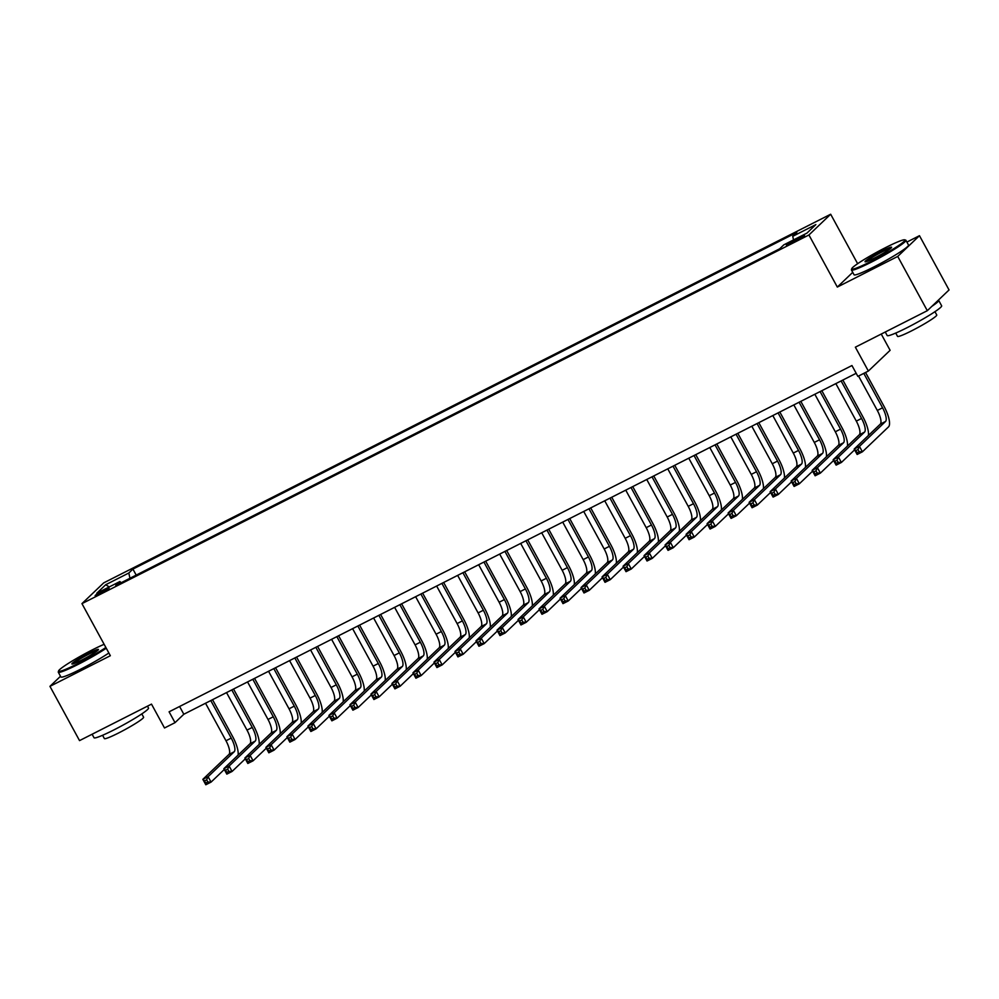 <?xml version="1.0" encoding="UTF-8"?>
<svg xmlns="http://www.w3.org/2000/svg" width="999" height="999" viewBox="0 0 999 999"><rect width="100%" height="100%" fill="white"/><g stroke="black" fill="none" stroke-linecap="round" stroke-linejoin="round"><path stroke-width="1.5" d="M100.237 593.706A7.942 0.712 -28.6 0 0 109.091 588.111A7.942 0.712 -28.6 0 0 103.996 590.122A7.942 0.712 -28.6 0 0 95.142 595.716A7.942 0.712 -28.6 0 0 100.237 593.706M830.669 214.236L103.696 582.879L81.955 603.633L808.928 234.977L830.669 214.236L857.641 263.711M852.734 272.352L837.324 287.063L897.726 256.431L919.467 235.689L906.892 242.07M919.467 235.689L949.05 289.947L927.309 310.689L855.356 347.177L868.368 371.054L890.109 350.312L881.243 334.053M60.514 676.273L49.95 686.35L79.533 740.609L151.498 704.12L164.51 727.984L175.012 722.664L183.828 714.248L856.18 373.289M897.726 256.431L927.309 310.689M868.368 371.054L857.866 376.386L851.947 365.534L169.093 711.812L175.012 722.664M799.6 237.4L794.979 239.735A7.692 0.687 -28.6 0 0 786.4 245.167A7.692 0.687 -28.6 0 0 791.333 243.219L795.953 240.871A7.692 0.687 -28.6 0 0 804.532 235.452A7.692 0.687 -28.6 0 0 799.6 237.4L800.224 238.549M121.179 582.717L119.88 581.543L115.759 585.464L779.707 248.776L783.815 244.842L806.93 233.129L815.858 224.6L792.744 236.326L796.852 232.405L132.917 569.093L128.809 573.014L129.957 578.271M119.88 581.543L96.766 593.256L105.694 584.74L128.809 573.014M837.324 287.063L808.928 234.977M49.95 686.35L110.352 655.719L81.955 603.633M179.595 706.493L183.828 714.248M793.531 239.922L792.744 236.326M136.201 575.099L132.917 569.093M105.694 584.74L109.241 586.925M858.541 376.036L877.322 410.464A12.413 3.909 -116.9 0 1 880.294 424.125L854.182 449.051L859.44 446.378L862.399 451.81L888.511 426.885A18.619 5.857 63.1 0 0 884.04 406.406L865.546 372.49M863.798 373.376L882.567 407.804A12.413 3.909 -116.9 0 1 885.551 421.453L859.44 446.378L857.979 449.538L855.881 450.599L857.067 452.772L859.165 451.71L857.979 449.538M859.165 451.71L862.399 451.81L857.142 454.47L854.182 449.051L855.881 450.599M857.142 454.47L857.067 452.772M871.165 261.326A30.282 2.71 -28.6 0 0 904.682 239.835A30.282 2.71 -28.6 0 0 885.501 247.64A30.282 2.71 -28.6 0 0 851.735 268.706A30.282 2.71 -28.6 0 0 871.165 261.326M904.682 239.835L905.693 240.122A31.019 2.785 151.4 0 1 905.918 240.284A31.019 2.785 151.4 0 1 871.34 262.15A31.019 2.785 151.4 0 1 851.448 269.992A31.019 2.785 151.4 0 1 851.435 269.705L851.735 268.706M874.749 257.904A15.135 1.361 151.4 0 1 865.146 261.813A15.135 1.361 151.4 0 1 881.917 251.061A15.135 1.361 151.4 0 1 891.62 247.377A15.135 1.361 151.4 0 1 874.749 257.904M890.958 248.152A14.398 1.286 -28.6 0 0 882.092 251.885A14.398 1.286 -28.6 0 0 866.17 261.676M938.298 300.212A31.019 2.785 151.4 0 1 938.698 300.399L941.657 305.831A31.019 2.785 151.4 0 1 907.08 327.684A31.019 2.785 151.4 0 1 887.174 335.527L885.264 332.018M938.698 300.399A31.019 2.785 151.4 0 1 931.88 306.331M934.952 311.676L936.75 314.972A22.34 1.998 151.4 0 1 911.85 330.719A22.34 1.998 151.4 0 1 897.527 336.363L895.728 333.067M905.918 240.284L908.528 245.055A31.019 2.785 151.4 0 1 873.938 266.92A31.019 2.785 151.4 0 1 854.045 274.762L851.448 269.992M104.133 644.305A30.282 2.71 -28.6 0 0 92.345 649.862A30.282 2.71 -28.6 0 0 58.579 670.916A30.282 2.71 -28.6 0 0 78.009 663.536A30.282 2.71 -28.6 0 0 105.869 647.477M106.269 648.214A31.019 2.785 151.4 0 1 78.184 664.36A31.019 2.785 151.4 0 1 58.292 672.202A31.019 2.785 151.4 0 1 58.279 671.927L58.579 670.916M81.593 660.127A15.135 1.361 151.4 0 1 71.99 664.023A15.135 1.361 151.4 0 1 88.761 653.284A15.135 1.361 151.4 0 1 98.476 649.587A15.135 1.361 151.4 0 1 81.593 660.127M97.802 650.374A14.398 1.286 -28.6 0 0 88.936 654.095A14.398 1.286 -28.6 0 0 73.014 663.885M147.477 706.156L148.501 708.041A31.019 2.785 151.4 0 1 113.923 729.907A31.019 2.785 151.4 0 1 94.031 737.749L92.108 734.228M141.796 713.898L143.594 717.195A22.34 1.998 151.4 0 1 118.694 732.929A22.34 1.998 151.4 0 1 104.371 738.573L102.572 735.276M108.866 652.996A31.019 2.785 151.4 0 1 80.794 669.13A31.019 2.785 151.4 0 1 60.889 676.972L58.292 672.202M868.418 435.452A18.619 5.857 63.1 0 0 863.024 417.058L842.856 380.057M841.108 380.944L861.563 418.456A12.413 3.909 -116.9 0 1 864.535 432.117L838.423 457.043L841.383 462.462L854.62 449.837M835.851 383.604L856.305 421.116A12.413 3.909 -116.9 0 1 859.29 434.777L833.178 459.702L838.423 457.043L836.975 460.189L834.877 461.263L836.051 463.424L838.161 462.362L836.975 460.189M838.161 462.362L841.383 462.462L836.126 465.122L833.178 459.702L834.877 461.263M836.126 465.122L836.051 463.424M847.414 446.116A18.619 5.857 63.1 0 0 842.02 427.709L821.84 390.709M820.092 391.596L840.546 429.108A12.413 3.909 -116.9 0 1 843.531 442.769L817.419 467.694L820.379 473.114L833.603 460.489M814.834 394.255L835.301 431.78A12.413 3.909 -116.9 0 1 838.273 445.429L812.162 470.354L817.419 467.694L815.958 470.854L813.86 471.915L815.047 474.088L817.145 473.014L815.958 470.854M817.145 473.014L820.379 473.114L815.122 475.786L812.162 470.354L813.86 471.915M815.122 475.786L815.047 474.088M826.398 456.768A18.619 5.857 63.1 0 0 821.003 438.361L800.836 401.361M799.088 402.247L819.542 439.772A12.413 3.909 -116.9 0 1 822.514 453.421L796.403 478.346L799.362 483.778L812.599 471.141M793.83 404.907L814.285 442.432A12.413 3.909 -116.9 0 1 817.269 456.081L791.158 481.006L796.403 478.346L794.954 481.506L792.856 482.567L794.03 484.74L796.141 483.678L794.954 481.506M796.141 483.678L799.362 483.778L794.105 486.438L791.158 481.006L792.856 482.567M794.105 486.438L794.03 484.74M805.394 467.42A18.619 5.857 63.1 0 0 799.999 449.026L779.819 412.013M778.071 412.899L798.526 450.424A12.413 3.909 -116.9 0 1 801.51 464.073L775.399 488.998L778.358 494.43L791.583 481.805M772.814 415.572L793.281 453.084A12.413 3.909 -116.9 0 1 796.253 466.745L770.142 491.67L775.399 488.998L773.938 492.157L771.84 493.219L773.026 495.392L775.124 494.33L773.938 492.157M775.124 494.33L778.358 494.43L773.101 497.09L770.142 491.67L771.84 493.219M773.101 497.09L773.026 495.392M784.377 478.071A18.619 5.857 63.1 0 0 778.983 459.677L758.815 422.677M757.067 423.564L777.522 461.076A12.413 3.909 -116.9 0 1 780.494 474.737L754.382 499.662L757.342 505.082L770.566 492.457M751.81 426.223L772.264 463.736A12.413 3.909 -116.9 0 1 775.249 477.397L749.125 502.322L754.382 499.662L752.934 502.809L750.836 503.883L752.01 506.043L754.12 504.982L752.934 502.809M754.12 504.982L757.342 505.082L752.085 507.742L749.125 502.322L750.836 503.883M752.085 507.742L752.01 506.043M763.373 488.736A18.619 5.857 63.1 0 0 757.979 470.329L737.799 433.329M736.051 434.215L756.505 471.728A12.413 3.909 -116.9 0 1 759.49 485.389L733.378 510.314L736.325 515.734L749.562 503.109M730.793 436.875L751.248 474.4A12.413 3.909 -116.9 0 1 754.233 488.049L728.121 512.974L733.378 510.314L731.917 513.461L729.819 514.535L731.006 516.708L733.104 515.634L731.917 513.461M733.104 515.634L736.325 515.734L731.081 518.406L728.121 512.974L729.819 514.535M731.081 518.406L731.006 516.708M742.357 499.388A18.619 5.857 63.1 0 0 736.962 480.981L716.795 443.981M715.034 444.867L735.501 482.392A12.413 3.909 -116.9 0 1 738.473 496.041L712.362 520.966L715.321 526.386L728.546 513.761M709.789 447.527L730.244 485.052A12.413 3.909 -116.9 0 1 733.229 498.701L707.105 523.626L712.362 520.966L710.913 524.125L708.803 525.187L709.989 527.36L712.087 526.298L710.913 524.125M712.087 526.298L715.321 526.386L710.064 529.058L707.105 523.626L708.803 525.187M710.064 529.058L709.989 527.36M721.353 510.039A18.619 5.857 63.1 0 0 715.958 491.645L695.779 454.632M694.03 455.519L714.485 493.044A12.413 3.909 -116.9 0 1 717.469 506.693L691.345 531.618L694.305 537.05L707.542 524.413M688.773 458.191L709.228 495.704A12.413 3.909 -116.9 0 1 712.212 509.365L686.101 534.29L691.345 531.618L689.897 534.777L687.799 535.839L688.985 538.011L691.083 536.95L689.897 534.777M691.083 536.95L694.305 537.05L689.06 539.71L686.101 534.29L687.799 535.839M689.06 539.71L688.985 538.011M700.336 520.691A18.619 5.857 63.1 0 0 694.942 502.297L674.762 465.284M673.014 466.171L693.481 503.696A12.413 3.909 -116.9 0 1 696.453 517.357L670.341 542.27L673.301 547.702L686.525 535.077M667.769 468.843L688.224 506.356A12.413 3.909 -116.9 0 1 691.196 520.017L665.084 544.942L670.341 542.27L668.893 545.429L666.783 546.49L667.969 548.663L670.067 547.602L668.893 545.429M670.067 547.602L673.301 547.702L668.044 550.362L665.084 544.942L666.783 546.49M668.044 550.362L667.969 548.663M679.32 531.343A18.619 5.857 63.1 0 0 673.938 512.949L653.758 475.949M652.01 476.835L672.464 514.348A12.413 3.909 -116.9 0 1 675.449 528.009L649.325 552.934L652.285 558.354L665.521 545.729M646.753 479.495L667.207 517.02A12.413 3.909 -116.9 0 1 670.192 530.669L644.08 555.594L649.325 552.934L647.876 556.081L645.779 557.155L646.965 559.328L649.063 558.254L647.876 556.081M649.063 558.254L652.285 558.354L647.04 561.013L644.08 555.594L645.779 557.155M647.04 561.013L646.965 559.328M658.316 542.007A18.619 5.857 63.1 0 0 652.921 523.601L632.742 486.6M630.993 487.487L651.448 524.999A12.413 3.909 -116.9 0 1 654.432 538.661L628.321 563.586L631.281 569.005L644.505 556.381M625.749 490.147L646.203 527.672A12.413 3.909 -116.9 0 1 649.175 541.321L623.064 566.246L628.321 563.586L626.873 566.745L624.762 567.807L625.948 569.979L628.046 568.906L626.873 566.745M628.046 568.906L631.281 569.005L626.023 571.678L623.064 566.246L624.762 567.807M626.023 571.678L625.948 569.979M637.3 552.659A18.619 5.857 63.1 0 0 631.917 534.253L611.738 497.252M609.989 498.139L630.444 535.664A12.413 3.909 -116.9 0 1 633.416 549.313L607.305 574.238L610.264 579.67L623.501 567.032M604.732 500.799L625.187 538.324A12.413 3.909 -116.9 0 1 628.171 551.985L602.06 576.898L607.305 574.238L605.856 577.397L603.758 578.458L604.944 580.631L607.042 579.57L605.856 577.397M607.042 579.57L610.264 579.67L605.019 582.33L602.06 576.898L603.758 578.458M605.019 582.33L604.944 580.631M616.296 563.311A18.619 5.857 63.1 0 0 610.901 544.917L590.721 507.904M588.973 508.791L609.427 546.316A12.413 3.909 -116.9 0 1 612.412 559.964L586.301 584.89L589.26 590.322L602.484 577.697M583.728 511.463L604.183 548.975A12.413 3.909 -116.9 0 1 607.155 562.637L581.043 587.562L586.301 584.89L584.84 588.049L582.742 589.11L583.928 591.283L586.026 590.222L584.84 588.049M586.026 590.222L589.26 590.322L584.003 592.981L581.043 587.562L582.742 589.11M584.003 592.981L583.928 591.283M595.279 573.963A18.619 5.857 63.1 0 0 589.885 555.569L569.717 518.568M567.969 519.455L588.423 556.967A12.413 3.909 -116.9 0 1 591.396 570.629L565.284 595.554L568.244 600.973L581.48 588.349M562.712 522.115L583.166 559.627A12.413 3.909 -116.9 0 1 586.151 573.289L560.039 598.214L565.284 595.554L563.836 598.701L561.738 599.775L562.912 601.935L565.022 600.874L563.836 598.701M565.022 600.874L568.244 600.973L562.986 603.633L560.039 598.214L561.738 599.775M562.986 603.633L562.912 601.935M574.275 584.627A18.619 5.857 63.1 0 0 568.881 566.221L548.701 529.22M546.952 530.107L567.407 567.619A12.413 3.909 -116.9 0 1 570.392 581.281L544.28 606.206L547.24 611.625L560.464 599M541.695 532.767L562.162 570.292A12.413 3.909 -116.9 0 1 565.134 583.94L539.023 608.866L544.28 606.206L542.819 609.365L540.721 610.426L541.908 612.599L544.005 611.525L542.819 609.365M544.005 611.525L547.24 611.625L541.982 614.298L539.023 608.866L540.721 610.426M541.982 614.298L541.908 612.599M553.259 595.279A18.619 5.857 63.1 0 0 547.864 576.873L527.697 539.872M525.949 540.759L546.403 578.284A12.413 3.909 -116.9 0 1 549.375 591.932L523.264 616.858L526.223 622.29L539.46 609.652M520.691 543.419L541.146 580.943A12.413 3.909 -116.9 0 1 544.13 594.592L518.019 619.517L523.264 616.858L521.815 620.017L519.717 621.078L520.891 623.251L523.001 622.19L521.815 620.017M523.001 622.19L526.223 622.29L520.966 624.949L518.019 619.517L519.717 621.078M520.966 624.949L520.891 623.251M532.255 605.931A18.619 5.857 63.1 0 0 526.86 587.537L506.68 550.524M504.932 551.411L525.387 588.935A12.413 3.909 -116.9 0 1 528.371 602.584L502.26 627.509L505.219 632.941L518.444 620.317M499.675 554.083L520.142 591.595A12.413 3.909 -116.9 0 1 523.114 605.257L497.002 630.182L502.26 627.509L500.799 630.669L498.701 631.73L499.887 633.903L501.985 632.842L500.799 630.669M501.985 632.842L505.219 632.941L499.962 635.601L497.002 630.182L498.701 631.73M499.962 635.601L499.887 633.903M511.238 616.583A18.619 5.857 63.1 0 0 505.844 598.189L485.676 561.176M483.928 562.075L504.383 599.587A12.413 3.909 -116.9 0 1 507.355 613.249L481.243 638.174L484.203 643.593L497.427 630.968M478.671 564.735L499.125 602.247A12.413 3.909 -116.9 0 1 502.11 615.908L475.986 640.834L481.243 638.174L479.795 641.321L477.697 642.394L478.871 644.555L480.981 643.493L479.795 641.321M480.981 643.493L484.203 643.593L478.946 646.253L475.986 640.834L477.697 642.394M478.946 646.253L478.871 644.555M490.234 627.247A18.619 5.857 63.1 0 0 484.84 608.841L464.66 571.84M462.912 572.727L483.366 610.239A12.413 3.909 -116.9 0 1 486.351 623.9L460.239 648.826L463.186 654.245L476.423 641.62M457.654 575.387L478.109 612.911A12.413 3.909 -116.9 0 1 481.093 626.56L454.982 651.485L460.239 648.826L458.778 651.972L456.68 653.046L457.867 655.219L459.965 654.145L458.778 651.972M459.965 654.145L463.186 654.245L457.942 656.917L454.982 651.485L456.68 653.046M457.942 656.917L457.867 655.219M469.218 637.899A18.619 5.857 63.1 0 0 463.823 619.492L443.656 582.492M441.895 583.379L462.362 620.903A12.413 3.909 -116.9 0 1 465.334 634.552L439.223 659.477L442.182 664.897L455.407 652.272M436.65 586.038L457.105 623.563A12.413 3.909 -116.9 0 1 460.089 637.212L433.966 662.137L439.223 659.477L437.774 662.637L435.664 663.698L436.85 665.871L438.948 664.797L437.774 662.637M438.948 664.797L442.182 664.897L436.925 667.569L433.966 662.137L435.664 663.698M436.925 667.569L436.85 665.871M448.214 648.551A18.619 5.857 63.1 0 0 442.819 630.157L422.639 593.144M420.891 594.03L441.346 631.555A12.413 3.909 -116.9 0 1 444.33 645.204L418.206 670.129L421.166 675.561L434.403 662.924M415.634 596.703L436.088 634.215A12.413 3.909 -116.9 0 1 439.073 647.876L412.962 672.802L418.206 670.129L416.758 673.289L414.66 674.35L415.846 676.523L417.944 675.461L416.758 673.289M417.944 675.461L421.166 675.561L415.921 678.221L412.962 672.802L414.66 674.35M415.921 678.221L415.846 676.523M427.197 659.203A18.619 5.857 63.1 0 0 421.803 640.809L401.623 603.796M399.875 604.682L420.342 642.207A12.413 3.909 -116.9 0 1 423.314 655.868L397.202 680.781L400.162 686.213L413.386 673.588M394.63 607.355L415.084 644.867A12.413 3.909 -116.9 0 1 418.057 658.528L391.945 683.453L397.202 680.781L395.754 683.94L393.643 685.002L394.83 687.175L396.928 686.113L395.754 683.94M396.928 686.113L400.162 686.213L394.905 688.873L391.945 683.453L393.643 685.002M394.905 688.873L394.83 687.175M406.181 669.854A18.619 5.857 63.1 0 0 400.799 651.46L380.619 614.46M378.871 615.347L399.325 652.859A12.413 3.909 -116.9 0 1 402.31 666.52L376.186 691.445L379.145 696.865L392.382 684.24M373.614 618.006L394.068 655.531A12.413 3.909 -116.9 0 1 397.053 669.18L370.941 694.105L376.186 691.445L374.737 694.592L372.639 695.666L373.826 697.839L375.924 696.765L374.737 694.592M375.924 696.765L379.145 696.865L373.901 699.525L370.941 694.105L372.639 695.666M373.901 699.525L373.826 697.839M385.177 680.519A18.619 5.857 63.1 0 0 379.782 662.112L359.603 625.112M357.854 625.998L378.309 663.511A12.413 3.909 -116.9 0 1 381.293 677.172L355.182 702.097L358.142 707.517L371.366 694.892M352.61 628.658L373.064 666.183A12.413 3.909 -116.9 0 1 376.036 679.832L349.925 704.757L355.182 702.097L353.733 705.257L351.623 706.318L352.809 708.491L354.907 707.417L353.733 705.257M354.907 707.417L358.142 707.517L352.884 710.189L349.925 704.757L351.623 706.318M352.884 710.189L352.809 708.491M364.16 691.171A18.619 5.857 63.1 0 0 358.778 672.764L338.599 635.764M336.85 636.65L357.305 674.175A12.413 3.909 -116.9 0 1 360.277 687.824L334.166 712.749L337.125 718.181L350.362 705.544M331.593 639.31L352.048 676.835A12.413 3.909 -116.9 0 1 355.032 690.496L328.921 715.409L334.166 712.749L332.717 715.908L330.619 716.97L331.805 719.143L333.903 718.081L332.717 715.908M333.903 718.081L337.125 718.181L331.88 720.841L328.921 715.409L330.619 716.97M331.88 720.841L331.805 719.143M343.156 701.822A18.619 5.857 63.1 0 0 337.762 683.428L317.582 646.415M315.834 647.302L336.288 684.827A12.413 3.909 -116.9 0 1 339.273 698.476L313.162 723.401L316.121 728.833L329.345 716.208M310.589 649.974L331.044 687.487A12.413 3.909 -116.9 0 1 334.016 701.148L307.904 726.073L313.162 723.401L311.7 726.56L309.603 727.622L310.789 729.794L312.887 728.733L311.7 726.56M312.887 728.733L316.121 728.833L310.864 731.493L307.904 726.073L309.603 727.622M310.864 731.493L310.789 729.794M322.14 712.474A18.619 5.857 63.1 0 0 316.745 694.08L296.578 657.08M294.83 657.966L315.284 695.479A12.413 3.909 -116.9 0 1 318.256 709.14L292.145 734.065L295.105 739.485L308.341 726.86M289.573 660.626L310.027 698.139A12.413 3.909 -116.9 0 1 313.012 711.8L286.9 736.725L292.145 734.065L290.697 737.212L288.599 738.286L289.772 740.446L291.883 739.385L290.697 737.212M291.883 739.385L295.105 739.485L289.847 742.145L286.9 736.725L288.599 738.286M289.847 742.145L289.772 740.446M301.136 723.139A18.619 5.857 63.1 0 0 295.741 704.732L275.562 667.732M273.813 668.618L294.268 706.131A12.413 3.909 -116.9 0 1 297.252 719.792L271.141 744.717L274.101 750.137L287.325 737.512M268.556 671.278L289.023 708.803A12.413 3.909 -116.9 0 1 291.995 722.452L265.884 747.377L271.141 744.717L269.68 747.876L267.582 748.938L268.768 751.111L270.866 750.037L269.68 747.876M270.866 750.037L274.101 750.137L268.843 752.809L265.884 747.377L267.582 748.938M268.843 752.809L268.768 751.111M280.12 733.79A18.619 5.857 63.1 0 0 274.725 715.384L254.558 678.383M252.809 679.27L273.264 716.795A12.413 3.909 -116.9 0 1 276.236 730.444L250.125 755.369L253.084 760.801L266.321 748.164M247.552 681.93L268.007 719.455A12.413 3.909 -116.9 0 1 270.991 733.104L244.88 758.029L250.125 755.369L248.676 758.528L246.578 759.59L247.752 761.762L249.862 760.701L248.676 758.528M249.862 760.701L253.084 760.801L247.827 763.461L244.88 758.029L246.578 759.59M247.827 763.461L247.752 761.762M259.116 744.442A18.619 5.857 63.1 0 0 253.721 726.048L233.541 689.035M231.793 689.922L252.248 727.447A12.413 3.909 -116.9 0 1 255.232 741.096L229.121 766.021L232.08 771.453L245.304 758.828M226.536 692.594L247.003 730.107A12.413 3.909 -116.9 0 1 249.975 743.768L223.863 768.693L229.121 766.021L227.66 769.18L225.562 770.241L226.748 772.414L228.846 771.353L227.66 769.18M228.846 771.353L232.08 771.453L226.823 774.113L223.863 768.693L225.562 770.241M226.823 774.113L226.748 772.414M238.099 755.094A18.619 5.857 63.1 0 0 232.705 736.7L212.537 699.687M210.789 700.586L231.244 738.099A12.413 3.909 -116.9 0 1 234.216 751.76L208.104 776.685L211.064 782.105L224.288 769.48M205.532 703.246L225.986 740.759A12.413 3.909 -116.9 0 1 228.971 754.42L202.847 779.345L208.104 776.685L206.656 779.832L204.558 780.906L205.732 783.066L207.842 782.005L206.656 779.832M207.842 782.005L211.064 782.105L205.806 784.764L202.847 779.345L204.558 780.906M205.806 784.764L205.732 783.066M795.679 241.021L794.979 239.735M882.567 407.804L877.322 410.464M885.551 421.453L880.294 424.125M861.563 418.456L856.305 421.116M864.535 432.117L859.29 434.777M840.546 429.108L835.301 431.78M843.531 442.769L838.273 445.429M819.542 439.772L814.285 442.432M822.514 453.421L817.269 456.081M798.526 450.424L793.281 453.084M801.51 464.073L796.253 466.745M777.522 461.076L772.264 463.736M780.494 474.737L775.249 477.397M756.505 471.728L751.248 474.4M759.49 485.389L754.233 488.049M735.501 482.392L730.244 485.052M738.473 496.041L733.229 498.701M714.485 493.044L709.228 495.704M717.469 506.693L712.212 509.365M693.481 503.696L688.224 506.356M696.453 517.357L691.196 520.017M672.464 514.348L667.207 517.02M675.449 528.009L670.192 530.669M651.448 524.999L646.203 527.672M654.432 538.661L649.175 541.321M630.444 535.664L625.187 538.324M633.416 549.313L628.171 551.985M609.427 546.316L604.183 548.975M612.412 559.964L607.155 562.637M588.423 556.967L583.166 559.627M591.396 570.629L586.151 573.289M567.407 567.619L562.162 570.292M570.392 581.281L565.134 583.94M546.403 578.284L541.146 580.943M549.375 591.932L544.13 594.592M525.387 588.935L520.142 591.595M528.371 602.584L523.114 605.257M504.383 599.587L499.125 602.247M507.355 613.249L502.11 615.908M483.366 610.239L478.109 612.911M486.351 623.9L481.093 626.56M462.362 620.903L457.105 623.563M465.334 634.552L460.089 637.212M441.346 631.555L436.088 634.215M444.33 645.204L439.073 647.876M420.342 642.207L415.084 644.867M423.314 655.868L418.057 658.528M399.325 652.859L394.068 655.531M402.31 666.52L397.053 669.18M378.309 663.511L373.064 666.183M381.293 677.172L376.036 679.832M357.305 674.175L352.048 676.835M360.277 687.824L355.032 690.496M336.288 684.827L331.044 687.487M339.273 698.476L334.016 701.148M315.284 695.479L310.027 698.139M318.256 709.14L313.012 711.8M294.268 706.131L289.023 708.803M297.252 719.792L291.995 722.452M273.264 716.795L268.007 719.455M276.236 730.444L270.991 733.104M252.248 727.447L247.003 730.107M255.232 741.096L249.975 743.768M231.244 738.099L225.986 740.759M234.216 751.76L228.971 754.42"/></g></svg>
